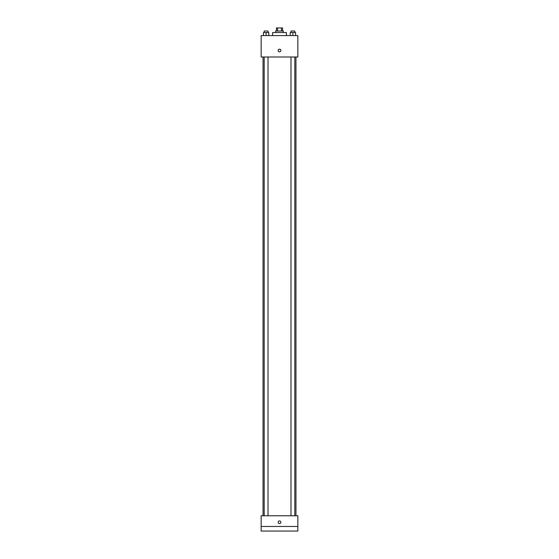 <?xml version="1.0" encoding="UTF-8"?>
<svg xmlns="http://www.w3.org/2000/svg" width="559" height="559" viewBox="0 0 559 559"><rect width="100%" height="100%" fill="white"/><g stroke="black" fill="none" stroke-linecap="round" stroke-linejoin="round"><path stroke-width="0.84" d="M277.537 31.011L277.537 27.95L276.439 27.95L276.439 31.011M277.537 27.95L282.561 27.95L282.561 31.011M281.463 31.011L281.463 27.95M275.678 32.541L275.678 31.011L283.322 31.011L283.322 32.541M286.383 35.594L286.383 32.541L272.617 32.541L272.617 35.594M261.151 35.594L297.849 35.594L297.849 57.004L261.151 57.004L261.151 35.594M279.5 51.847A1.335 1.335 0 0 1 278.34 49.835A1.335 1.335 0 0 1 280.66 49.835A1.335 1.335 0 0 1 279.5 51.847M261.151 515.761L297.849 515.761L297.849 531.05L261.151 531.05L261.151 515.761M279.5 523.594A1.335 1.335 0 0 1 278.34 521.589A1.335 1.335 0 0 1 280.66 521.589A1.335 1.335 0 0 1 279.5 523.594M261.151 526.459L297.849 526.459M290.219 35.594L290.219 32.541L295.571 32.541L295.571 35.594L295.571 32.541M292.895 35.594L292.895 32.541M294.81 32.541L294.81 31.011L290.987 31.011L290.987 32.541M263.429 35.594L263.429 32.541L268.781 32.541L268.781 35.594L268.781 32.541M266.105 35.594L266.105 32.541M268.013 32.541L268.013 31.011L264.19 31.011L264.19 32.541M295.956 515.761L295.956 57.004M263.044 515.761L263.044 57.004M290.987 57.004L290.987 515.761M294.81 57.004L294.81 515.761M268.013 515.761L268.013 57.004M264.19 515.761L264.19 57.004"/></g></svg>
